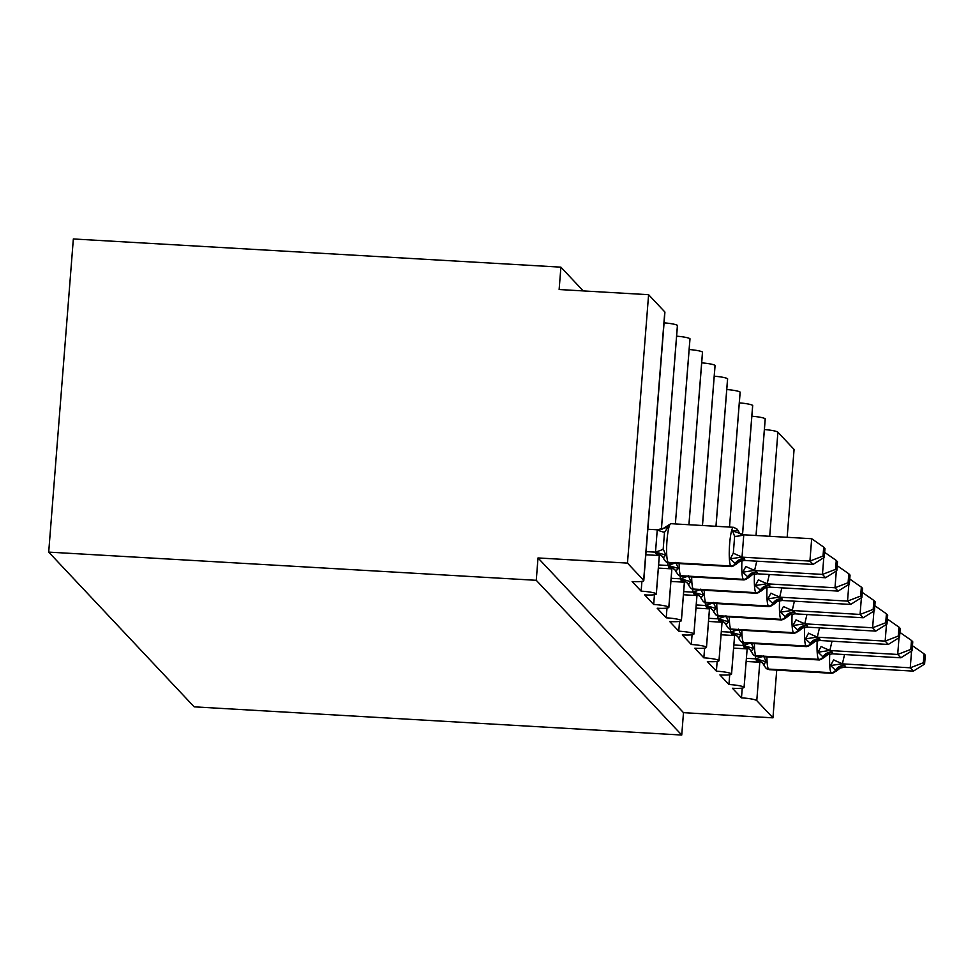 <?xml version="1.0" encoding="UTF-8"?>
<svg xmlns="http://www.w3.org/2000/svg" width="974" height="974" viewBox="0 0 974 974"><rect width="100%" height="100%" fill="white"/><g stroke="black" fill="none" stroke-linecap="round" stroke-linejoin="round"><path stroke-width="1.46" d="M776.716 670.112L772.954 717.838L683.492 712.664L681.739 735.041L194.179 706.844L48.7 552.112L73.342 238.959L560.902 267.156L559.137 289.522L648.599 294.696L664.779 311.899A13.587 1.863 4.5 0 1 664.913 312.191L643.79 580.614A13.587 1.863 4.5 0 1 632.114 581.539L641.148 591.145L641.915 581.393M583.243 290.922L560.902 267.156M744.112 687.315L747.143 648.915L744.075 687.157A13.587 1.863 4.5 0 1 744.112 687.315A13.587 1.863 4.5 0 1 732.448 688.253L741.482 697.859L742.249 688.107M731.571 673.984L734.591 635.572L731.535 673.825A13.587 1.863 4.5 0 1 731.571 673.984A13.587 1.863 4.5 0 1 719.908 674.909L728.929 684.515L729.709 674.763M719.031 660.64L722.051 622.228L718.995 660.482A13.587 1.863 4.5 0 1 719.031 660.64A13.587 1.863 4.5 0 1 707.368 661.577L716.389 671.183L717.156 661.431M709.462 608.884L706.454 647.138A13.587 1.863 4.5 0 1 706.491 647.308A13.587 1.863 4.5 0 1 694.827 648.234L703.849 657.84L704.616 648.087M696.921 595.552L693.914 633.806A13.587 1.863 4.5 0 1 693.951 633.964A13.587 1.863 4.5 0 1 682.287 634.902L691.309 644.508L692.076 634.744M684.381 582.208L681.374 620.462A13.587 1.863 4.5 0 1 681.41 620.621A13.587 1.863 4.5 0 1 669.735 621.558L678.768 631.164L679.535 621.412M671.841 568.877L668.834 607.131A13.587 1.863 4.5 0 1 668.87 607.289A13.587 1.863 4.5 0 1 657.194 608.226L666.228 617.82L666.995 608.068M659.301 555.533L656.293 593.787A13.587 1.863 4.5 0 1 656.33 593.945A13.587 1.863 4.5 0 1 644.654 594.883L653.688 604.489L654.455 594.737M772.954 717.838L756.774 700.635A13.587 1.863 -175.5 0 0 741.482 697.859M744.075 687.157A13.587 1.863 -175.5 0 0 728.929 684.515M731.535 673.825A13.587 1.863 -175.5 0 0 716.389 671.183M718.995 660.482A13.587 1.863 -175.5 0 0 703.849 657.84M706.454 647.138A13.587 1.863 -175.5 0 0 691.309 644.508M693.914 633.806A13.587 1.863 -175.5 0 0 678.768 631.164M681.374 620.462A13.587 1.863 -175.5 0 0 666.228 617.82M668.834 607.131A13.587 1.863 -175.5 0 0 653.688 604.489M656.293 593.787A13.587 1.863 -175.5 0 0 641.148 591.145M683.492 712.664L538.013 557.944L627.475 563.106L643.656 580.321A13.587 1.863 4.5 0 1 643.79 580.614M787.162 537.295L794.078 449.428L777.897 432.213A13.587 1.863 -175.5 0 0 764.395 429.558M661.407 529.345L677.454 325.535A13.587 1.863 4.5 0 0 677.417 325.377A13.587 1.863 -175.5 0 0 664.073 322.857M689.957 338.709L675.384 523.939L689.994 338.867A13.587 1.863 4.5 0 0 689.957 338.709A13.587 1.863 -175.5 0 0 676.613 336.188M688.959 524.73L702.534 352.211A13.587 1.863 4.5 0 0 702.498 352.052A13.587 1.863 -175.5 0 0 689.154 349.532M702.485 525.51L715.074 365.542A13.587 1.863 4.5 0 0 715.038 365.384A13.587 1.863 -175.5 0 0 701.694 362.864M716.012 526.289L727.615 378.886A13.587 1.863 4.5 0 0 727.578 378.728A13.587 1.863 -175.5 0 0 714.234 376.207M740.118 392.072L729.502 527.068L740.155 392.23A13.587 1.863 4.5 0 0 740.118 392.072A13.587 1.863 -175.5 0 0 726.774 389.551M742.541 534.677L752.695 405.561A13.587 1.863 4.5 0 0 752.659 405.403A13.587 1.863 -175.5 0 0 739.315 402.883M756.067 535.505L765.235 418.905A13.587 1.863 4.5 0 0 765.199 418.747A13.587 1.863 -175.5 0 0 751.855 416.227M677.417 325.377L661.358 529.357M627.475 563.106L648.599 294.696M48.7 552.112L536.26 580.309L538.013 557.944M681.739 735.041L536.26 580.309M702.498 352.052L688.91 524.73M715.038 365.384L702.437 525.51M727.578 378.728L715.963 526.289M752.659 405.403L742.492 534.665M765.199 418.747L756.019 535.493M744.696 559.076L744.757 560.476L813.046 564.421L809.918 561.085L741.616 557.128L744.696 559.076A9.971 9.764 136.8 0 0 735.419 564.104A4.529 4.432 -43.2 0 1 731.194 566.381A19.48 2.885 -86.7 0 0 731.584 566.6L736.076 564.323L730.269 558.832L733.325 553.122L734.639 536.333L732.472 530.867L737.671 530.258A4.529 4.432 -43.2 0 0 736.794 528.882L737.172 529.284A4.529 4.432 136.8 0 1 738.049 530.66L737.172 529.284M823.018 556.044L824.272 557.372L824.966 548.435L823.712 547.108L823.018 556.044L809.918 561.085L811.671 538.719L743.783 534.787L742.018 557.152M732.472 530.867L743.783 534.787M646.066 551.613L655.502 552.161L657.255 529.783L668.103 527.153L664.511 532.279L663.197 549.068L665.899 555.107C663.55 557.031 663.038 558.54 664.365 559.612M647.832 529.247L657.255 529.783M645.823 554.754L659.033 555.509L656.33 553.975L655.502 552.161M667.007 526.179L668.103 527.153M655.904 552.173L665.899 555.107M736.076 564.323L740.009 561.255L744.757 560.476M730.269 558.832L741.616 557.128M813.046 564.421L824.272 557.372M823.712 547.108L811.671 538.719M757.236 572.42A9.971 9.764 136.8 0 0 747.959 577.436A4.529 4.432 -43.2 0 1 743.734 579.725A19.48 2.885 -86.7 0 0 744.124 579.932L748.616 577.667L742.809 572.164L745.865 566.454A9.971 0.864 -158.1 0 0 754.631 570.314L757.236 572.42L757.297 573.808L825.587 577.752L822.458 574.417L754.57 570.496M835.558 569.376L836.812 570.715L837.506 561.779L836.264 560.44L835.558 569.376L822.458 574.417L823.773 557.688M756.774 561.158L754.631 570.314M658.607 564.944L668.042 565.492L667.519 562.668M658.363 568.086L671.573 568.853L668.87 567.306L668.042 565.492M675.737 562.4L678.44 568.451C676.09 570.374 675.579 571.884 676.918 572.956M668.444 565.517L678.44 568.451M748.616 577.655L752.549 574.587L757.297 573.808M742.809 572.164L754.156 570.472M825.587 577.752L836.812 570.715M836.264 560.44L824.661 552.368M769.777 585.751A9.971 9.764 136.8 0 0 760.499 590.78A4.529 4.432 -43.2 0 1 756.274 593.069A19.48 2.885 -86.7 0 0 756.664 593.276L761.157 590.999L755.349 585.508L758.405 579.798A9.971 0.864 -158.1 0 0 767.183 583.657L769.777 585.751L769.837 587.152L838.127 591.096L834.998 587.76L767.11 583.84M848.098 582.72L849.352 584.047L850.046 575.11L848.804 573.783L848.098 582.72L834.998 587.76L836.313 571.02M769.314 574.502L767.183 583.657M671.147 578.288L680.582 578.836L680.059 576.011M670.903 581.429L684.113 582.196L681.423 580.65L680.582 578.836M688.277 575.744L690.98 581.782C688.63 583.718 688.119 585.216 689.458 586.299M680.984 578.848L690.98 581.782M761.157 590.999L765.089 587.931L769.837 587.152M755.349 585.508L766.708 583.816M838.127 591.096L849.352 584.047M848.804 573.783L837.202 565.699M782.317 599.095A9.971 9.764 136.8 0 0 773.039 604.124A4.529 4.432 -43.2 0 1 768.815 606.4A19.48 2.885 -86.7 0 0 769.204 606.619L773.697 604.343L767.889 598.84L770.945 593.142A9.971 0.864 -158.1 0 0 779.724 597.001L782.317 599.095L782.378 600.483L850.667 604.428L847.538 601.104L779.65 597.172M860.639 596.051L861.893 597.391L862.599 588.454L861.345 587.115L860.639 596.051L847.538 601.104L848.853 584.363M781.854 587.846L779.724 597.001M683.687 591.62L693.123 592.168L692.599 589.343M683.444 594.761L696.666 595.528L693.963 593.982L693.123 592.168M700.817 589.087L703.52 595.126C701.17 597.05 700.659 598.56 701.998 599.631M693.525 592.192L703.52 595.126M773.697 604.343L777.629 601.262L782.378 600.483M767.889 598.84L779.249 597.147M850.667 604.428L861.893 597.391M861.345 587.115L849.742 579.043M794.857 612.439A9.971 9.764 136.8 0 0 785.58 617.455A4.529 4.432 -43.2 0 1 781.355 619.744A19.48 2.885 -86.7 0 0 781.745 619.951L786.237 617.674L780.442 612.183L783.486 606.473A9.971 0.864 -158.1 0 0 792.264 610.333L794.857 612.439L794.918 613.827L863.22 617.772L860.079 614.436L792.191 610.515M873.179 609.395L874.433 610.735L875.139 601.786L873.885 600.459L873.179 609.395L860.079 614.436L861.393 597.695M794.394 601.177L792.264 610.333M696.227 604.964L705.663 605.511L705.139 602.687M695.984 608.105L709.206 608.872L706.503 607.326L705.663 605.511M713.358 602.419L716.06 608.458C713.711 610.394 713.199 611.891 714.539 612.975M706.065 605.536L716.06 608.458M786.237 617.674L790.17 614.606L794.918 613.827M780.442 612.183L791.789 610.491M863.22 617.772L874.433 610.735M873.885 600.459L862.282 592.375M807.409 625.771A9.971 9.764 136.8 0 0 798.12 630.799A4.529 4.432 -43.2 0 1 793.895 633.076A19.48 2.885 -86.7 0 0 794.285 633.295L798.777 631.018L792.982 625.527L796.026 619.817A9.971 0.864 -158.1 0 0 804.804 623.677L807.409 625.771L807.458 627.159L875.76 631.115L872.619 627.78L804.731 623.847M885.719 622.739L886.973 624.066L887.679 615.13L886.425 613.803L885.719 622.739L872.619 627.78L873.934 611.039M806.935 614.521L804.804 623.677M708.768 618.307L718.203 618.843L717.692 616.031M708.524 621.436L721.746 622.203L719.043 620.657L718.203 618.843M725.898 615.763L728.601 621.802C726.251 623.725 725.74 625.235 727.079 626.306M718.605 618.867L728.601 621.802M798.777 631.018L802.71 627.95L807.458 627.159M792.982 625.527L804.329 623.823M875.76 631.115L886.973 624.066M886.425 613.803L874.822 605.718M819.95 639.114A9.971 9.764 136.8 0 0 810.66 644.131A4.529 4.432 -43.2 0 1 806.435 646.419A19.48 2.885 -86.7 0 0 806.825 646.626L811.318 644.362L805.522 638.859L808.566 633.149A9.971 0.864 -158.1 0 0 817.344 637.008L819.95 639.114L820.011 640.502L888.3 644.447L885.159 641.111L817.271 637.191M898.259 636.071L899.513 637.41L900.22 628.474L898.965 627.134L898.259 636.071L885.159 641.111L886.474 624.383M819.475 627.853L817.344 637.008M721.32 631.639L730.744 632.187L730.232 629.362M721.064 634.78L734.286 635.547L731.584 634.001L730.744 632.187M738.438 629.094L741.153 635.145C738.791 637.069 738.292 638.567 739.619 639.65M731.145 632.211L741.153 635.145M811.318 644.35L815.262 641.282L820.011 640.502M805.522 638.859L816.869 637.166M888.3 644.447L899.513 637.41M898.965 627.134L887.363 619.062M832.49 652.446A9.971 9.764 136.8 0 0 823.2 657.474A4.529 4.432 -43.2 0 1 818.988 659.763A19.48 2.885 -86.7 0 0 819.378 659.97L823.858 657.694L818.063 652.203L821.106 646.493A9.971 0.864 -158.1 0 0 829.885 650.352L832.49 652.446L832.551 653.846L900.84 657.791L897.699 654.455L829.811 650.535M910.8 649.414L912.054 650.742L912.76 641.805L911.506 640.478L910.8 649.414L897.699 654.455L899.026 637.714M832.015 641.196L829.885 650.352M733.86 644.983L743.284 645.531L742.772 642.706M733.605 648.124L746.827 648.879L744.124 647.345L743.284 645.531M750.978 642.438L753.693 648.477C751.331 650.413 750.832 651.91 752.159 652.982M743.686 645.543L753.693 648.477M823.87 657.694L827.803 654.625L832.551 653.846M818.063 652.203L829.41 650.51M900.84 657.791L912.054 650.742M911.506 640.478L899.903 632.394M845.03 665.79A9.971 9.764 136.8 0 0 835.741 670.818A4.529 4.432 -43.2 0 1 831.528 673.095A19.48 2.885 -86.7 0 0 831.918 673.314L836.398 671.037L830.603 665.534L833.647 659.824A9.971 0.864 -158.1 0 0 842.425 663.696L845.03 665.79L845.091 667.178L913.381 671.123L910.24 667.799L842.352 663.866M923.34 662.746L924.594 664.085L925.3 655.149L924.046 653.81L923.34 662.746L910.24 667.799L911.567 651.058M844.555 654.54L842.425 663.696M746.401 658.314L755.824 658.862L755.313 656.038M746.145 661.456L759.367 662.223L756.664 660.676L755.824 658.862M763.519 655.77L766.234 661.821C763.884 663.744 763.373 665.254 764.7 666.326M756.226 658.887L766.234 661.821M836.41 671.025L840.343 667.957L845.091 667.178M830.603 665.534L841.95 663.842M913.381 671.123L924.594 664.085M924.046 653.81L912.455 645.738M756.774 700.635L759.793 662.259M769.716 536.284L777.897 432.213M643.656 580.321L664.779 311.899M668.566 562.765A19.48 2.885 93.3 0 0 668.955 562.972L665.619 561.389A4.529 4.432 -43.2 0 0 668.566 562.765L730.817 565.991A19.48 2.885 -86.7 0 1 729.636 543.882A19.48 2.885 -86.7 0 1 733.459 527.299L670.83 523.683A19.48 2.885 93.3 0 0 667.007 540.266A19.48 2.885 93.3 0 0 668.201 562.363L668.566 562.765M744.319 558.674A9.971 9.764 136.8 0 0 735.041 563.702A4.529 4.432 136.8 0 1 730.817 565.991L668.201 562.363A4.529 4.432 136.8 0 1 665.242 561L665.619 561.389M740.946 534.373L739.595 533.289A9.971 9.764 136.8 0 1 737.671 530.258L738.049 530.66A9.971 9.764 136.8 0 0 739.777 533.472M656.33 553.975A9.971 9.764 136.8 0 1 662.612 556.775M655.952 553.573A9.971 9.764 136.8 0 1 662.442 556.58L665.242 561M655.453 551.966A9.971 1.753 166.9 0 0 663.197 549.068M657.182 529.966A9.971 0.864 -158.1 0 0 664.511 532.279M733.325 553.122A9.971 0.864 -158.1 0 0 742.091 556.982M734.639 536.333A9.971 1.753 166.9 0 0 743.832 534.97M679.158 563.569A19.48 2.885 93.3 0 0 680.741 575.707L681.118 576.109A19.48 2.885 93.3 0 0 681.508 576.316L678.16 574.733A4.529 4.432 -43.2 0 0 681.118 576.109L743.357 579.323A19.48 2.885 -86.7 0 1 741.944 560.707M756.859 572.018A9.971 9.764 136.8 0 0 747.582 577.046A4.529 4.432 136.8 0 1 743.357 579.323L680.741 575.707A4.529 4.432 136.8 0 1 677.782 574.331L678.16 574.733M668.87 567.306A9.971 9.764 136.8 0 1 675.152 570.107M668.505 566.905A9.971 9.764 136.8 0 1 674.982 569.924L677.782 574.331M667.994 565.31A9.971 1.753 166.9 0 0 674.142 563.276M691.698 576.9A19.48 2.885 93.3 0 0 693.281 589.039L693.658 589.44A19.48 2.885 93.3 0 0 694.048 589.66L690.7 588.077A4.529 4.432 -43.2 0 0 693.658 589.44L755.897 592.667A19.48 2.885 -86.7 0 1 754.485 574.039M769.399 585.35A9.971 9.764 136.8 0 0 760.122 590.378A4.529 4.432 136.8 0 1 755.897 592.667L693.281 589.039A4.529 4.432 136.8 0 1 690.335 587.675L690.7 588.077M681.423 580.65A9.971 9.764 136.8 0 1 687.693 583.45M681.045 580.248A9.971 9.764 136.8 0 1 687.522 583.256L690.335 587.675M680.534 578.653A9.971 1.753 166.9 0 0 686.682 576.62M704.239 590.244A19.48 2.885 93.3 0 0 705.821 602.382L706.199 602.784A19.48 2.885 93.3 0 0 706.588 602.991L703.252 601.408A4.529 4.432 -43.2 0 0 706.199 602.784L768.437 605.998A19.48 2.885 -86.7 0 1 767.037 587.383M781.952 598.693A9.971 9.764 136.8 0 0 772.662 603.722A4.529 4.432 136.8 0 1 768.437 605.998L705.821 602.382A4.529 4.432 136.8 0 1 702.875 601.007L703.252 601.408M693.963 593.982A9.971 9.764 136.8 0 1 700.245 596.794M693.585 593.58A9.971 9.764 136.8 0 1 700.062 596.599L702.875 601.007M693.074 591.985A9.971 1.753 166.9 0 0 699.222 589.952M716.779 603.588A19.48 2.885 93.3 0 0 718.362 615.726L718.739 616.116A19.48 2.885 93.3 0 0 719.129 616.335L715.793 614.752A4.529 4.432 -43.2 0 0 718.739 616.116L780.978 619.342A19.48 2.885 -86.7 0 1 779.577 600.727M794.492 612.037A9.971 9.764 136.8 0 0 785.202 617.053A4.529 4.432 136.8 0 1 780.978 619.342L718.362 615.726A4.529 4.432 136.8 0 1 715.415 614.351L715.793 614.752M706.503 607.326A9.971 9.764 136.8 0 1 712.785 610.126M706.126 606.924A9.971 9.764 136.8 0 1 712.615 609.943M705.614 605.329A9.971 1.753 166.9 0 0 711.775 603.296M729.319 616.919A19.48 2.885 93.3 0 0 730.902 629.058L731.279 629.46A19.48 2.885 93.3 0 0 731.669 629.667L728.333 628.084A4.529 4.432 -43.2 0 0 731.279 629.46L793.518 632.674A19.48 2.885 -86.7 0 1 792.118 614.058M807.032 625.369A9.971 9.764 136.8 0 0 797.743 630.397A4.529 4.432 136.8 0 1 793.518 632.674L730.902 629.058A4.529 4.432 136.8 0 1 727.955 627.694L728.333 628.084M719.043 620.657A9.971 9.764 136.8 0 1 725.326 623.47M718.666 620.268A9.971 9.764 136.8 0 1 725.143 623.275A9.971 9.764 136.8 0 1 725.155 623.275L726.75 625.795M718.155 618.66A9.971 1.753 166.9 0 0 724.315 616.627M741.859 630.263A19.48 2.885 93.3 0 0 743.442 642.402L743.819 642.803A19.48 2.885 93.3 0 0 744.209 643.01L740.873 641.428A4.529 4.432 -43.2 0 0 743.819 642.803L806.07 646.018A19.48 2.885 -86.7 0 1 804.658 627.402M819.572 638.713A9.971 9.764 136.8 0 0 810.283 643.729A4.529 4.432 136.8 0 1 806.07 646.018L743.442 642.402A4.529 4.432 136.8 0 1 740.496 641.026L740.873 641.428M731.584 634.001A9.971 9.764 136.8 0 1 737.866 636.801M731.206 633.599A9.971 9.764 136.8 0 1 737.695 636.619L740.496 641.026M730.707 632.004A9.971 1.753 166.9 0 0 736.855 629.971M754.412 643.595A19.48 2.885 93.3 0 0 755.982 655.733L756.36 656.135A19.48 2.885 93.3 0 0 756.749 656.354L753.413 654.771A4.529 4.432 -43.2 0 0 756.36 656.135L818.61 659.361A19.48 2.885 -86.7 0 1 817.198 640.734M832.113 652.044A9.971 9.764 136.8 0 0 822.823 657.073A4.529 4.432 136.8 0 1 818.61 659.361L755.982 655.733A4.529 4.432 136.8 0 1 753.036 654.37L753.413 654.771M744.124 647.345A9.971 9.764 136.8 0 1 750.406 650.145M743.746 646.943A9.971 9.764 136.8 0 1 750.236 649.95L753.036 654.37M743.247 645.336A9.971 1.753 166.9 0 0 749.396 643.315M766.952 656.939A19.48 2.885 93.3 0 0 768.523 669.077L768.9 669.479A19.48 2.885 93.3 0 0 769.29 669.686L765.954 668.103A4.529 4.432 -43.2 0 0 768.9 669.479L831.151 672.693A19.48 2.885 -86.7 0 1 829.738 654.078M844.653 665.388A9.971 9.764 136.8 0 0 835.363 670.416A4.529 4.432 136.8 0 1 831.151 672.693L768.523 669.077A4.529 4.432 136.8 0 1 765.576 667.701L765.954 668.103M756.664 660.676A9.971 9.764 136.8 0 1 762.946 663.477M756.287 660.275A9.971 9.764 136.8 0 1 762.776 663.294L765.576 667.701M755.787 658.68A9.971 1.753 166.9 0 0 761.936 656.646M656.33 593.945L659.349 555.533M668.87 607.289L671.89 568.877M681.41 620.621L684.43 582.221M693.951 633.964L696.97 595.552M706.491 647.308L709.51 608.896M731.584 566.6L668.955 562.972M736.794 528.882L733.459 527.299M662.405 529.028L670.83 523.683M662.819 556.982L662.028 556.117M739.972 533.703L738.365 531.183M744.124 579.932L681.508 576.316M675.372 570.326L674.568 569.449M756.664 593.276L694.048 589.66M687.912 583.669L687.108 582.793M769.204 606.619L706.588 602.991M700.452 597.001L699.649 596.125M781.745 619.951L719.129 616.335M712.603 609.931L715.415 614.351M712.992 610.345L712.189 609.468M794.285 633.295L731.669 629.667M726.762 625.783L727.955 627.694M725.533 623.677L724.729 622.812M806.825 646.626L744.209 643.01M738.073 637.02L737.269 636.144M819.378 659.97L756.749 656.354M750.613 650.364L749.822 649.488M831.918 673.314L769.29 669.686M763.153 663.696L762.362 662.819"/></g></svg>
